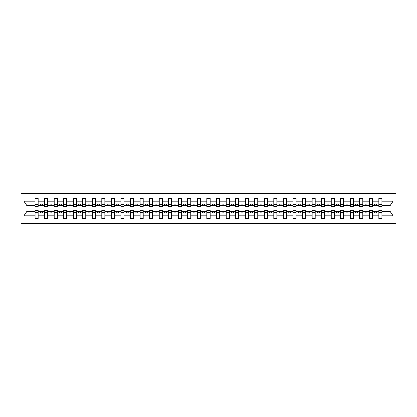 <?xml version="1.0" encoding="UTF-8"?>
<svg xmlns="http://www.w3.org/2000/svg" width="417" height="417" viewBox="0 0 417 417"><rect width="100%" height="100%" fill="white"/><g stroke="black" fill="none" stroke-linecap="round" stroke-linejoin="round"><path stroke-width="0.63" d="M20.85 223.403L396.15 223.403L396.15 193.597L20.85 193.597L20.85 223.403M378.876 197.992L382.087 197.992L381.936 198.513L379.027 198.513L378.876 197.992L378.876 206.816L382.087 206.816L382.087 205.67L390.192 205.67L393.122 201.26L393.122 215.74L382.087 215.74L382.087 210.184L378.876 210.184L378.876 211.33L372.532 211.33L372.532 210.184L369.321 210.184L369.321 211.33L362.978 211.33L362.978 210.184L359.767 210.184L359.767 211.33L353.423 211.33L353.423 210.184L350.212 210.184L350.212 211.33L343.869 211.33L343.869 210.184L340.658 210.184L340.658 211.33L334.314 211.33L334.314 210.184L331.103 210.184L331.103 211.33L324.76 211.33L324.76 210.184L321.549 210.184L321.549 211.33L315.205 211.33L315.205 210.184L311.994 210.184L311.994 211.33L305.651 211.33L305.651 210.184L302.44 210.184L302.44 211.33L296.096 211.33L296.096 210.184L292.885 210.184L292.885 211.33L286.542 211.33L286.542 210.184L283.331 210.184L283.331 211.33L276.987 211.33L276.987 210.184L273.776 210.184L273.776 211.33L267.433 211.33L267.433 210.184L264.222 210.184L264.222 211.33L257.878 211.33L257.878 210.184L254.667 210.184L254.667 211.33L248.323 211.33L248.323 210.184L245.113 210.184L245.113 211.33L238.769 211.33L238.769 210.184L235.558 210.184L235.558 211.33L229.214 211.33L229.214 210.184L226.004 210.184L226.004 211.33L219.66 211.33L219.66 210.184L216.449 210.184L216.449 211.33L210.105 211.33L210.105 210.184L206.895 210.184L206.895 211.33L200.551 211.33L200.551 210.184L197.34 210.184L197.34 211.33L190.996 211.33L190.996 210.184L187.786 210.184L187.786 211.33L181.442 211.33L181.442 210.184L178.231 210.184L178.231 211.33L171.887 211.33L171.887 210.184L168.677 210.184L168.677 211.33L162.333 211.33L162.333 210.184L159.122 210.184L159.122 211.33L152.778 211.33L152.778 210.184L149.567 210.184L149.567 211.33L143.224 211.33L143.224 210.184L140.013 210.184L140.013 211.33L133.669 211.33L133.669 210.184L130.458 210.184L130.458 211.33L124.115 211.33L124.115 210.184L120.904 210.184L120.904 211.33L114.56 211.33L114.56 210.184L111.349 210.184L111.349 211.33L105.006 211.33L105.006 210.184L101.795 210.184L101.795 211.33L95.451 211.33L95.451 210.184L92.24 210.184L92.24 211.33L85.897 211.33L85.897 210.184L82.686 210.184L82.686 211.33L76.342 211.33L76.342 210.184L73.131 210.184L73.131 211.33L66.788 211.33L66.788 210.184L63.577 210.184L63.577 211.33L57.233 211.33L57.233 210.184L54.022 210.184L54.022 211.33L47.679 211.33L47.679 210.184L44.468 210.184L44.468 211.33L38.124 211.33L38.124 210.184L34.913 210.184L34.913 211.33L26.808 211.33L23.878 215.74L23.878 201.26L26.808 205.67L34.913 205.67L34.913 201.26L23.878 201.26M382.087 215.74L382.087 219.008L378.876 219.008L378.876 211.33M378.876 215.74L372.532 215.74L372.532 219.008L369.321 219.008L369.321 211.33M372.532 215.74L372.532 211.33M369.321 215.74L362.978 215.74L362.978 219.008L359.767 219.008L359.767 211.33M362.978 215.74L362.978 211.33M359.767 215.74L353.423 215.74L353.423 219.008L350.212 219.008L350.212 211.33M353.423 215.74L353.423 211.33M350.212 215.74L343.869 215.74L343.869 219.008L340.658 219.008L340.658 211.33M343.869 215.74L343.869 211.33M340.658 215.74L334.314 215.74L334.314 219.008L331.103 219.008L331.103 211.33M334.314 215.74L334.314 211.33M331.103 215.74L324.76 215.74L324.76 219.008L321.549 219.008L321.549 211.33M324.76 215.74L324.76 211.33M321.549 215.74L315.205 215.74L315.205 219.008L311.994 219.008L311.994 211.33M315.205 215.74L315.205 211.33M311.994 215.74L305.651 215.74L305.651 219.008L302.44 219.008L302.44 211.33M305.651 215.74L305.651 211.33M302.44 215.74L296.096 215.74L296.096 219.008L292.885 219.008L292.885 211.33M296.096 215.74L296.096 211.33M292.885 215.74L286.542 215.74L286.542 219.008L283.331 219.008L283.331 211.33M286.542 215.74L286.542 211.33M283.331 215.74L276.987 215.74L276.987 219.008L273.776 219.008L273.776 211.33M276.987 215.74L276.987 211.33M273.776 215.74L267.433 215.74L267.433 219.008L264.222 219.008L264.222 211.33M267.433 215.74L267.433 211.33M264.222 215.74L257.878 215.74L257.878 219.008L254.667 219.008L254.667 211.33M257.878 215.74L257.878 211.33M254.667 215.74L248.323 215.74L248.323 219.008L245.113 219.008L245.113 211.33M248.323 215.74L248.323 211.33M245.113 215.74L238.769 215.74L238.769 219.008L235.558 219.008L235.558 211.33M238.769 215.74L238.769 211.33M235.558 215.74L229.214 215.74L229.214 219.008L226.004 219.008L226.004 211.33M229.214 215.74L229.214 211.33M226.004 215.74L219.66 215.74L219.66 219.008L216.449 219.008L216.449 211.33M219.66 215.74L219.66 211.33M216.449 215.74L210.105 215.74L210.105 219.008L206.895 219.008L206.895 211.33M210.105 215.74L210.105 211.33M206.895 215.74L200.551 215.74L200.551 219.008L197.34 219.008L197.34 211.33M200.551 215.74L200.551 211.33M197.34 215.74L190.996 215.74L190.996 219.008L187.786 219.008L187.786 211.33M190.996 215.74L190.996 211.33M187.786 215.74L181.442 215.74L181.442 219.008L178.231 219.008L178.231 211.33M181.442 215.74L181.442 211.33M178.231 215.74L171.887 215.74L171.887 219.008L168.677 219.008L168.677 211.33M171.887 215.74L171.887 211.33M168.677 215.74L162.333 215.74L162.333 219.008L159.122 219.008L159.122 211.33M162.333 215.74L162.333 211.33M159.122 215.74L152.778 215.74L152.778 219.008L149.567 219.008L149.567 211.33M152.778 215.74L152.778 211.33M149.567 215.74L143.224 215.74L143.224 219.008L140.013 219.008L140.013 211.33M143.224 215.74L143.224 211.33M140.013 215.74L133.669 215.74L133.669 219.008L130.458 219.008L130.458 211.33M133.669 215.74L133.669 211.33M130.458 215.74L124.115 215.74L124.115 219.008L120.904 219.008L120.904 211.33M124.115 215.74L124.115 211.33M120.904 215.74L114.56 215.74L114.56 219.008L111.349 219.008L111.349 211.33M114.56 215.74L114.56 211.33M111.349 215.74L105.006 215.74L105.006 219.008L101.795 219.008L101.795 211.33M105.006 215.74L105.006 211.33M101.795 215.74L95.451 215.74L95.451 219.008L92.24 219.008L92.24 211.33M95.451 215.74L95.451 211.33M92.24 215.74L85.897 215.74L85.897 219.008L82.686 219.008L82.686 211.33M85.897 215.74L85.897 211.33M82.686 215.74L76.342 215.74L76.342 219.008L73.131 219.008L73.131 211.33M76.342 215.74L76.342 211.33M73.131 215.74L66.788 215.74L66.788 219.008L63.577 219.008L63.577 211.33M66.788 215.74L66.788 211.33M63.577 215.74L57.233 215.74L57.233 219.008L54.022 219.008L54.022 211.33M57.233 215.74L57.233 211.33M54.022 215.74L47.679 215.74L47.679 219.008L44.468 219.008L44.468 211.33M47.679 215.74L47.679 211.33M369.321 197.992L372.532 197.992L372.381 198.513L369.472 198.513L369.321 197.992L369.321 201.26L362.978 201.26L362.978 206.816L359.767 206.816L359.767 201.26L353.423 201.26L353.423 206.816L350.212 206.816L350.212 201.26L343.869 201.26L343.869 206.816L340.658 206.816L340.658 201.26L334.314 201.26L334.314 206.816L331.103 206.816L331.103 201.26L324.76 201.26L324.76 206.816L321.549 206.816L321.549 201.26L315.205 201.26L315.205 206.816L311.994 206.816L311.994 201.26L305.651 201.26L305.651 206.816L302.44 206.816L302.44 201.26L296.096 201.26L296.096 206.816L292.885 206.816L292.885 201.26L286.542 201.26L286.542 206.816L283.331 206.816L283.331 201.26L276.987 201.26L276.987 206.816L273.776 206.816L273.776 201.26L267.433 201.26L267.433 206.816L264.222 206.816L264.222 201.26L257.878 201.26L257.878 206.816L254.667 206.816L254.667 201.26L248.323 201.26L248.323 206.816L245.113 206.816L245.113 201.26L238.769 201.26L238.769 206.816L235.558 206.816L235.558 201.26L229.214 201.26L229.214 206.816L226.004 206.816L226.004 201.26L219.66 201.26L219.66 206.816L216.449 206.816L216.449 201.26L210.105 201.26L210.105 206.816L206.895 206.816L206.895 201.26L200.551 201.26L200.551 206.816L197.34 206.816L197.34 201.26L190.996 201.26L190.996 206.816L187.786 206.816L187.786 201.26L181.442 201.26L181.442 206.816L178.231 206.816L178.231 201.26L171.887 201.26L171.887 206.816L168.677 206.816L168.677 201.26L162.333 201.26L162.333 206.816L159.122 206.816L159.122 201.26L152.778 201.26L152.778 206.816L149.567 206.816L149.567 201.26L143.224 201.26L143.224 206.816L140.013 206.816L140.013 201.26L133.669 201.26L133.669 206.816L130.458 206.816L130.458 201.26L124.115 201.26L124.115 206.816L120.904 206.816L120.904 201.26L114.56 201.26L114.56 206.816L111.349 206.816L111.349 201.26L105.006 201.26L105.006 206.816L101.795 206.816L101.795 201.26L95.451 201.26L95.451 206.816L92.24 206.816L92.24 201.26L85.897 201.26L85.897 206.816L82.686 206.816L82.686 201.26L76.342 201.26L76.342 206.816L73.131 206.816L73.131 201.26L66.788 201.26L66.788 206.816L63.577 206.816L63.577 201.26L57.233 201.26L57.233 206.816L54.022 206.816L54.022 201.26L47.679 201.26L47.679 206.816L44.468 206.816L44.468 201.26L38.124 201.26L38.124 197.992L37.973 206.629L35.064 206.629L34.913 201.26M378.876 205.67L376.66 205.67L376.66 204.221L374.747 204.221L374.747 205.67L372.532 205.67L372.532 206.816L369.321 206.816L369.321 201.26M359.767 197.992L362.978 197.992L362.826 198.513L359.918 198.513L359.767 197.992L359.767 201.26M350.212 197.992L353.423 197.992L353.272 198.513L350.363 198.513L350.212 197.992L350.212 201.26M340.658 197.992L343.869 197.992L343.717 198.513L340.809 198.513L340.658 197.992L340.658 201.26M331.103 197.992L334.314 197.992L334.163 198.513L331.254 198.513L331.103 197.992L331.103 201.26M321.549 197.992L324.76 197.992L324.608 198.513L321.7 198.513L321.549 197.992L321.549 201.26M311.994 197.992L315.205 197.992L315.054 198.513L312.145 198.513L311.994 197.992L311.994 201.26M302.44 197.992L305.651 197.992L305.499 198.513L302.591 198.513L302.44 197.992L302.44 201.26M292.885 197.992L296.096 197.992L295.945 198.513L293.036 198.513L292.885 197.992L292.885 201.26M283.331 197.992L286.542 197.992L286.39 198.513L283.482 198.513L283.331 197.992L283.331 201.26M273.776 197.992L276.987 197.992L276.836 198.513L273.927 198.513L273.776 197.992L273.776 201.26M264.222 197.992L267.433 197.992L267.281 198.513L264.373 198.513L264.222 197.992L264.222 201.26M254.667 197.992L257.878 197.992L257.727 198.513L254.818 198.513L254.667 197.992L254.667 201.26M245.113 197.992L248.323 197.992L248.172 198.513L245.264 198.513L245.113 197.992L245.113 201.26M235.558 197.992L238.769 197.992L238.618 198.513L235.709 198.513L235.558 197.992L235.558 201.26M226.004 197.992L229.214 197.992L229.063 198.513L226.155 198.513L226.004 197.992L226.004 201.26M216.449 197.992L219.66 197.992L219.509 198.513L216.6 198.513L216.449 197.992L216.449 201.26M206.895 197.992L210.105 197.992L209.954 198.513L207.046 198.513L206.895 197.992L206.895 201.26M197.34 197.992L200.551 197.992L200.4 198.513L197.491 198.513L197.34 197.992L197.34 201.26M187.786 197.992L190.996 197.992L190.845 198.513L187.937 198.513L187.786 197.992L187.786 201.26M178.231 197.992L181.442 197.992L181.291 198.513L178.382 198.513L178.231 197.992L178.231 201.26M168.677 197.992L171.887 197.992L171.736 198.513L168.828 198.513L168.677 197.992L168.677 201.26M159.122 197.992L162.333 197.992L162.182 198.513L159.273 198.513L159.122 197.992L159.122 201.26M149.567 197.992L152.778 197.992L152.627 198.513L149.719 198.513L149.567 197.992L149.567 201.26M140.013 197.992L143.224 197.992L143.073 198.513L140.164 198.513L140.013 197.992L140.013 201.26M130.458 197.992L133.669 197.992L133.518 198.513L130.61 198.513L130.458 197.992L130.458 201.26M120.904 197.992L124.115 197.992L123.964 198.513L121.055 198.513L120.904 197.992L120.904 201.26M111.349 197.992L114.56 197.992L114.409 198.513L111.501 198.513L111.349 197.992L111.349 201.26M101.795 197.992L105.006 197.992L104.855 198.513L101.946 198.513L101.795 197.992L101.795 201.26M92.24 197.992L95.451 197.992L95.3 198.513L92.392 198.513L92.24 197.992L92.24 201.26M82.686 197.992L85.897 197.992L85.746 198.513L82.837 198.513L82.686 197.992L82.686 201.26M73.131 197.992L76.342 197.992L76.191 198.513L73.283 198.513L73.131 197.992L73.131 201.26M63.577 197.992L66.788 197.992L66.637 198.513L63.728 198.513L63.577 197.992L63.577 201.26M54.022 197.992L57.233 197.992L57.082 198.513L54.174 198.513L54.022 197.992L54.022 201.26M44.468 197.992L47.679 197.992L47.528 198.513L44.619 198.513L44.468 197.992L44.468 201.26M44.468 215.74L38.124 215.74L38.124 219.008L34.913 219.008L34.913 211.33M38.124 215.74L38.124 211.33M34.913 205.67L34.913 206.816L38.124 206.816L38.124 201.26M382.087 205.67L382.087 197.992M372.532 205.67L372.532 197.992M362.978 197.992L362.978 201.26M353.423 197.992L353.423 201.26M343.869 197.992L343.869 201.26M334.314 197.992L334.314 201.26M324.76 197.992L324.76 201.26M315.205 197.992L315.205 201.26M305.651 197.992L305.651 201.26M296.096 197.992L296.096 201.26M286.542 197.992L286.542 201.26M276.987 197.992L276.987 201.26M267.433 197.992L267.433 201.26M257.878 197.992L257.878 201.26M248.323 197.992L248.323 201.26M238.769 197.992L238.769 201.26M229.214 197.992L229.214 201.26M219.66 197.992L219.66 201.26M210.105 197.992L210.105 201.26M200.551 197.992L200.551 201.26M190.996 197.992L190.996 201.26M181.442 197.992L181.442 201.26M171.887 197.992L171.887 201.26M162.333 197.992L162.333 201.26M152.778 197.992L152.778 201.26M143.224 197.992L143.224 201.26M133.669 197.992L133.669 201.26M124.115 197.992L124.115 201.26M114.56 197.992L114.56 201.26M105.006 197.992L105.006 201.26M95.451 197.992L95.451 201.26M85.897 197.992L85.897 201.26M76.342 197.992L76.342 201.26M66.788 197.992L66.788 201.26M57.233 197.992L57.233 201.26M47.679 197.992L47.679 201.26M393.122 201.26L382.087 201.26M34.913 215.74L23.878 215.74M34.913 197.992L38.124 197.992M378.876 201.26L372.532 201.26M374.747 205.67L376.66 205.67M374.747 211.33L374.747 212.779L376.66 212.779L376.66 211.33M369.321 205.67L367.106 205.67L367.106 204.221L365.193 204.221L365.193 205.67L367.106 205.67M365.193 205.67L362.978 205.67M365.193 211.33L365.193 212.779L367.106 212.779L367.106 211.33M359.767 205.67L357.551 205.67L357.551 204.221L355.638 204.221L355.638 205.67L357.551 205.67M355.638 205.67L353.423 205.67M355.638 211.33L355.638 212.779L357.551 212.779L357.551 211.33M350.212 205.67L347.997 205.67L347.997 204.221L346.084 204.221L346.084 205.67L347.997 205.67M346.084 205.67L343.869 205.67M346.084 211.33L346.084 212.779L347.997 212.779L347.997 211.33M340.658 205.67L338.442 205.67L338.442 204.221L336.529 204.221L336.529 205.67L338.442 205.67M336.529 205.67L334.314 205.67M336.529 211.33L336.529 212.779L338.442 212.779L338.442 211.33M331.103 205.67L328.888 205.67L328.888 204.221L326.975 204.221L326.975 205.67L328.888 205.67M326.975 205.67L324.76 205.67M326.975 211.33L326.975 212.779L328.888 212.779L328.888 211.33M321.549 205.67L319.333 205.67L319.333 204.221L317.42 204.221L317.42 205.67L319.333 205.67M317.42 205.67L315.205 205.67M317.42 211.33L317.42 212.779L319.333 212.779L319.333 211.33M311.994 205.67L309.779 205.67L309.779 204.221L307.866 204.221L307.866 205.67L309.779 205.67M307.866 205.67L305.651 205.67M307.866 211.33L307.866 212.779L309.779 212.779L309.779 211.33M302.44 205.67L300.224 205.67L300.224 204.221L298.311 204.221L298.311 205.67L300.224 205.67M298.311 205.67L296.096 205.67M298.311 211.33L298.311 212.779L300.224 212.779L300.224 211.33M292.885 205.67L290.67 205.67L290.67 204.221L288.757 204.221L288.757 205.67L290.67 205.67M288.757 205.67L286.542 205.67M288.757 211.33L288.757 212.779L290.67 212.779L290.67 211.33M283.331 205.67L281.115 205.67L281.115 204.221L279.202 204.221L279.202 205.67L281.115 205.67M279.202 205.67L276.987 205.67M279.202 211.33L279.202 212.779L281.115 212.779L281.115 211.33M273.776 205.67L271.561 205.67L271.561 204.221L269.648 204.221L269.648 205.67L271.561 205.67M269.648 205.67L267.433 205.67M269.648 211.33L269.648 212.779L271.561 212.779L271.561 211.33M264.222 205.67L262.006 205.67L262.006 204.221L260.093 204.221L260.093 205.67L262.006 205.67M260.093 205.67L257.878 205.67M260.093 211.33L260.093 212.779L262.006 212.779L262.006 211.33M254.667 205.67L252.452 205.67L252.452 204.221L250.539 204.221L250.539 205.67L252.452 205.67M250.539 205.67L248.323 205.67M250.539 211.33L250.539 212.779L252.452 212.779L252.452 211.33M245.113 205.67L242.897 205.67L242.897 204.221L240.984 204.221L240.984 205.67L242.897 205.67M240.984 205.67L238.769 205.67M240.984 211.33L240.984 212.779L242.897 212.779L242.897 211.33M235.558 205.67L233.343 205.67L233.343 204.221L231.43 204.221L231.43 205.67L233.343 205.67M231.43 205.67L229.214 205.67M231.43 211.33L231.43 212.779L233.343 212.779L233.343 211.33M226.004 205.67L223.788 205.67L223.788 204.221L221.875 204.221L221.875 205.67L223.788 205.67M221.875 205.67L219.66 205.67M221.875 211.33L221.875 212.779L223.788 212.779L223.788 211.33M216.449 205.67L214.234 205.67L214.234 204.221L212.321 204.221L212.321 205.67L214.234 205.67M212.321 205.67L210.105 205.67M212.321 211.33L212.321 212.779L214.234 212.779L214.234 211.33M206.895 205.67L204.679 205.67L204.679 204.221L202.766 204.221L202.766 205.67L204.679 205.67M202.766 205.67L200.551 205.67M202.766 211.33L202.766 212.779L204.679 212.779L204.679 211.33M197.34 205.67L195.125 205.67L195.125 204.221L193.212 204.221L193.212 205.67L195.125 205.67M193.212 205.67L190.996 205.67M193.212 211.33L193.212 212.779L195.125 212.779L195.125 211.33M187.786 205.67L185.57 205.67L185.57 204.221L183.657 204.221L183.657 205.67L185.57 205.67M183.657 205.67L181.442 205.67M183.657 211.33L183.657 212.779L185.57 212.779L185.57 211.33M178.231 205.67L176.016 205.67L176.016 204.221L174.103 204.221L174.103 205.67L176.016 205.67M174.103 205.67L171.887 205.67M174.103 211.33L174.103 212.779L176.016 212.779L176.016 211.33M168.677 205.67L166.461 205.67L166.461 204.221L164.548 204.221L164.548 205.67L166.461 205.67M164.548 205.67L162.333 205.67M164.548 211.33L164.548 212.779L166.461 212.779L166.461 211.33M159.122 205.67L156.907 205.67L156.907 204.221L154.994 204.221L154.994 205.67L156.907 205.67M154.994 205.67L152.778 205.67M154.994 211.33L154.994 212.779L156.907 212.779L156.907 211.33M149.567 205.67L147.352 205.67L147.352 204.221L145.439 204.221L145.439 205.67L147.352 205.67M145.439 205.67L143.224 205.67M145.439 211.33L145.439 212.779L147.352 212.779L147.352 211.33M140.013 205.67L137.798 205.67L137.798 204.221L135.885 204.221L135.885 205.67L137.798 205.67M135.885 205.67L133.669 205.67M135.885 211.33L135.885 212.779L137.798 212.779L137.798 211.33M130.458 205.67L128.243 205.67L128.243 204.221L126.33 204.221L126.33 205.67L128.243 205.67M126.33 205.67L124.115 205.67M126.33 211.33L126.33 212.779L128.243 212.779L128.243 211.33M120.904 205.67L118.689 205.67L118.689 204.221L116.776 204.221L116.776 205.67L118.689 205.67M116.776 205.67L114.56 205.67M116.776 211.33L116.776 212.779L118.689 212.779L118.689 211.33M111.349 205.67L109.134 205.67L109.134 204.221L107.221 204.221L107.221 205.67L109.134 205.67M107.221 205.67L105.006 205.67M107.221 211.33L107.221 212.779L109.134 212.779L109.134 211.33M101.795 205.67L99.58 205.67L99.58 204.221L97.667 204.221L97.667 205.67L99.58 205.67M97.667 205.67L95.451 205.67M97.667 211.33L97.667 212.779L99.58 212.779L99.58 211.33M92.24 205.67L90.025 205.67L90.025 204.221L88.112 204.221L88.112 205.67L90.025 205.67M88.112 205.67L85.897 205.67M88.112 211.33L88.112 212.779L90.025 212.779L90.025 211.33M82.686 205.67L80.471 205.67L80.471 204.221L78.558 204.221L78.558 205.67L80.471 205.67M78.558 205.67L76.342 205.67M78.558 211.33L78.558 212.779L80.471 212.779L80.471 211.33M73.131 205.67L70.916 205.67L70.916 204.221L69.003 204.221L69.003 205.67L70.916 205.67M69.003 205.67L66.788 205.67M69.003 211.33L69.003 212.779L70.916 212.779L70.916 211.33M63.577 205.67L61.362 205.67L61.362 204.221L59.449 204.221L59.449 205.67L61.362 205.67M59.449 205.67L57.233 205.67M59.449 211.33L59.449 212.779L61.362 212.779L61.362 211.33M54.022 205.67L51.807 205.67L51.807 204.221L49.894 204.221L49.894 205.67L51.807 205.67M49.894 205.67L47.679 205.67M49.894 211.33L49.894 212.779L51.807 212.779L51.807 211.33M44.468 205.67L42.253 205.67L42.253 204.221L40.34 204.221L40.34 205.67L42.253 205.67M40.34 205.67L38.124 205.67M40.34 211.33L40.34 212.779L42.253 212.779L42.253 211.33M393.122 215.74L390.192 211.33L382.087 211.33M26.964 205.67L26.964 211.33M390.036 211.33L390.036 205.67M34.913 219.008L35.064 218.487L37.973 218.487L38.124 219.008M37.973 218.487L37.973 210.371L35.064 210.371L37.973 210.496M35.064 218.487L35.064 210.496M44.619 198.513L44.619 206.629L47.528 206.629L44.619 206.504M47.528 198.513L47.528 206.504M54.174 198.513L54.174 206.629L57.082 206.629L54.174 206.504M57.082 198.513L57.082 206.504M63.728 198.513L63.728 206.629L66.637 206.629L63.728 206.504M66.637 198.513L66.637 206.504M73.283 198.513L73.283 206.629L76.191 206.629L73.283 206.504M76.191 198.513L76.191 206.504M44.468 219.008L44.619 218.487L47.528 218.487L47.679 219.008M47.528 218.487L47.528 210.371L44.619 210.371L47.528 210.496M44.619 218.487L44.619 210.496M54.022 219.008L54.174 218.487L57.082 218.487L57.233 219.008M57.082 218.487L57.082 210.371L54.174 210.371L57.082 210.496M54.174 218.487L54.174 210.496M63.577 219.008L63.728 218.487L66.637 218.487L66.788 219.008M66.637 218.487L66.637 210.371L63.728 210.371L66.637 210.496M63.728 218.487L63.728 210.496M73.131 219.008L73.283 218.487L76.191 218.487L76.342 219.008M76.191 218.487L76.191 210.371L73.283 210.371L76.191 210.496M73.283 218.487L73.283 210.496M82.837 198.513L82.837 206.629L85.746 206.629L82.837 206.504M85.746 198.513L85.746 206.504M82.686 219.008L82.837 218.487L85.746 218.487L85.897 219.008M85.746 218.487L85.746 210.371L82.837 210.371L85.746 210.496M82.837 218.487L82.837 210.496M92.392 198.513L92.392 206.629L95.3 206.629L92.392 206.504M95.3 198.513L95.3 206.504M92.24 219.008L92.392 218.487L95.3 218.487L95.451 219.008M95.3 218.487L95.3 210.371L92.392 210.371L95.3 210.496M92.392 218.487L92.392 210.496M101.946 198.513L101.946 206.629L104.855 206.629L101.946 206.504M104.855 198.513L104.855 206.504M101.795 219.008L101.946 218.487L104.855 218.487L105.006 219.008M104.855 218.487L104.855 210.371L101.946 210.371L104.855 210.496M101.946 218.487L101.946 210.496M111.501 198.513L111.501 206.629L114.409 206.629L111.501 206.504M114.409 198.513L114.409 206.504M111.349 219.008L111.501 218.487L114.409 218.487L114.56 219.008M114.409 218.487L114.409 210.371L111.501 210.371L114.409 210.496M111.501 218.487L111.501 210.496M121.055 198.513L121.055 206.629L123.964 206.629L121.055 206.504M123.964 198.513L123.964 206.504M120.904 219.008L121.055 218.487L123.964 218.487L124.115 219.008M123.964 218.487L123.964 210.371L121.055 210.371L123.964 210.496M121.055 218.487L121.055 210.496M130.61 198.513L130.61 206.629L133.518 206.629L130.61 206.504M133.518 198.513L133.518 206.504M130.458 219.008L130.61 218.487L133.518 218.487L133.669 219.008M133.518 218.487L133.518 210.371L130.61 210.371L133.518 210.496M130.61 218.487L130.61 210.496M140.164 198.513L140.164 206.629L143.073 206.629L140.164 206.504M143.073 198.513L143.073 206.504M140.013 219.008L140.164 218.487L143.073 218.487L143.224 219.008M143.073 218.487L143.073 210.371L140.164 210.371L143.073 210.496M140.164 218.487L140.164 210.496M149.719 198.513L149.719 206.629L152.627 206.629L149.719 206.504M152.627 198.513L152.627 206.504M149.567 219.008L149.719 218.487L152.627 218.487L152.778 219.008M152.627 218.487L152.627 210.371L149.719 210.371L152.627 210.496M149.719 218.487L149.719 210.496M159.273 198.513L159.273 206.629L162.182 206.629L159.273 206.504M162.182 198.513L162.182 206.504M159.122 219.008L159.273 218.487L162.182 218.487L162.333 219.008M162.182 218.487L162.182 210.371L159.273 210.371L162.182 210.496M159.273 218.487L159.273 210.496M168.828 198.513L168.828 206.629L171.736 206.629L168.828 206.504M171.736 198.513L171.736 206.504M168.677 219.008L168.828 218.487L171.736 218.487L171.887 219.008M171.736 218.487L171.736 210.371L168.828 210.371L171.736 210.496M168.828 218.487L168.828 210.496M178.382 198.513L178.382 206.629L181.291 206.629L178.382 206.504M181.291 198.513L181.291 206.504M178.231 219.008L178.382 218.487L181.291 218.487L181.442 219.008M181.291 218.487L181.291 210.371L178.382 210.371L181.291 210.496M178.382 218.487L178.382 210.496M187.937 198.513L187.937 206.629L190.845 206.629L187.937 206.504M190.845 198.513L190.845 206.504M187.786 219.008L187.937 218.487L190.845 218.487L190.996 219.008M190.845 218.487L190.845 210.371L187.937 210.371L190.845 210.496M187.937 218.487L187.937 210.496M197.491 198.513L197.491 206.629L200.4 206.629L197.491 206.504M200.4 198.513L200.4 206.504M207.046 198.513L207.046 206.629L209.954 206.629L207.046 206.504M209.954 198.513L209.954 206.504M216.6 198.513L216.6 206.629L219.509 206.629L216.6 206.504M219.509 198.513L219.509 206.504M226.155 198.513L226.155 206.629L229.063 206.629L226.155 206.504M229.063 198.513L229.063 206.504M235.709 198.513L235.709 206.629L238.618 206.629L235.709 206.504M238.618 198.513L238.618 206.504M245.264 198.513L245.264 206.629L248.172 206.629L245.264 206.504M248.172 198.513L248.172 206.504M254.818 198.513L254.818 206.629L257.727 206.629L254.818 206.504M257.727 198.513L257.727 206.504M197.34 219.008L197.491 218.487L200.4 218.487L200.551 219.008M200.4 218.487L200.4 210.371L197.491 210.371L200.4 210.496M197.491 218.487L197.491 210.496M206.895 219.008L207.046 218.487L209.954 218.487L210.105 219.008M209.954 218.487L209.954 210.371L207.046 210.371L209.954 210.496M207.046 218.487L207.046 210.496M216.449 219.008L216.6 218.487L219.509 218.487L219.66 219.008M219.509 218.487L219.509 210.371L216.6 210.371L219.509 210.496M216.6 218.487L216.6 210.496M226.004 219.008L226.155 218.487L229.063 218.487L229.214 219.008M229.063 218.487L229.063 210.371L226.155 210.371L229.063 210.496M226.155 218.487L226.155 210.496M235.558 219.008L235.709 218.487L238.618 218.487L238.769 219.008M238.618 218.487L238.618 210.371L235.709 210.371L238.618 210.496M235.709 218.487L235.709 210.496M245.113 219.008L245.264 218.487L248.172 218.487L248.323 219.008M248.172 218.487L248.172 210.371L245.264 210.371L248.172 210.496M245.264 218.487L245.264 210.496M254.667 219.008L254.818 218.487L257.727 218.487L257.878 219.008M257.727 218.487L257.727 210.371L254.818 210.371L257.727 210.496M254.818 218.487L254.818 210.496M264.373 198.513L264.373 206.629L267.281 206.629L264.373 206.504M267.281 198.513L267.281 206.504M264.222 219.008L264.373 218.487L267.281 218.487L267.433 219.008M267.281 218.487L267.281 210.371L264.373 210.371L267.281 210.496M264.373 218.487L264.373 210.496M273.927 198.513L273.927 206.629L276.836 206.629L273.927 206.504M276.836 198.513L276.836 206.504M273.776 219.008L273.927 218.487L276.836 218.487L276.987 219.008M276.836 218.487L276.836 210.371L273.927 210.371L276.836 210.496M273.927 218.487L273.927 210.496M283.482 198.513L283.482 206.629L286.39 206.629L283.482 206.504M286.39 198.513L286.39 206.504M283.331 219.008L283.482 218.487L286.39 218.487L286.542 219.008M286.39 218.487L286.39 210.371L283.482 210.371L286.39 210.496M283.482 218.487L283.482 210.496M293.036 198.513L293.036 206.629L295.945 206.629L293.036 206.504M295.945 198.513L295.945 206.504M292.885 219.008L293.036 218.487L295.945 218.487L296.096 219.008M295.945 218.487L295.945 210.371L293.036 210.371L295.945 210.496M293.036 218.487L293.036 210.496M302.591 198.513L302.591 206.629L305.499 206.629L302.591 206.504M305.499 198.513L305.499 206.504M302.44 219.008L302.591 218.487L305.499 218.487L305.651 219.008M305.499 218.487L305.499 210.371L302.591 210.371L305.499 210.496M302.591 218.487L302.591 210.496M312.145 198.513L312.145 206.629L315.054 206.629L312.145 206.504M315.054 198.513L315.054 206.504M311.994 219.008L312.145 218.487L315.054 218.487L315.205 219.008M315.054 218.487L315.054 210.371L312.145 210.371L315.054 210.496M312.145 218.487L312.145 210.496M321.7 198.513L321.7 206.629L324.608 206.629L321.7 206.504M324.608 198.513L324.608 206.504M321.549 219.008L321.7 218.487L324.608 218.487L324.76 219.008M324.608 218.487L324.608 210.371L321.7 210.371L324.608 210.496M321.7 218.487L321.7 210.496M331.254 198.513L331.254 206.629L334.163 206.629L331.254 206.504M334.163 198.513L334.163 206.504M331.103 219.008L331.254 218.487L334.163 218.487L334.314 219.008M334.163 218.487L334.163 210.371L331.254 210.371L334.163 210.496M331.254 218.487L331.254 210.496M340.809 198.513L340.809 206.629L343.717 206.629L340.809 206.504M343.717 198.513L343.717 206.504M340.658 219.008L340.809 218.487L343.717 218.487L343.869 219.008M343.717 218.487L343.717 210.371L340.809 210.371L343.717 210.496M340.809 218.487L340.809 210.496M350.363 198.513L350.363 206.629L353.272 206.629L350.363 206.504M353.272 198.513L353.272 206.504M350.212 219.008L350.363 218.487L353.272 218.487L353.423 219.008M353.272 218.487L353.272 210.371L350.363 210.371L353.272 210.496M350.363 218.487L350.363 210.496M359.918 198.513L359.918 206.629L362.826 206.629L359.918 206.504M362.826 198.513L362.826 206.504M359.767 219.008L359.918 218.487L362.826 218.487L362.978 219.008M362.826 218.487L362.826 210.371L359.918 210.371L362.826 210.496M359.918 218.487L359.918 210.496M369.472 198.513L369.472 206.629L372.381 206.629L369.472 206.504M372.381 198.513L372.381 206.504M369.321 219.008L369.472 218.487L372.381 218.487L372.532 219.008M372.381 218.487L372.381 210.371L369.472 210.371L372.381 210.496M369.472 218.487L369.472 210.496M379.027 198.513L379.027 206.629L381.936 206.629L379.027 206.504M381.936 198.513L381.936 206.504M378.876 219.008L379.027 218.487L381.936 218.487L382.087 219.008M381.936 218.487L381.936 210.371L379.027 210.371L381.936 210.496M379.027 218.487L379.027 210.496M37.973 198.513L35.064 198.513M37.973 203.032L35.064 203.032M37.973 204.518L35.064 204.518M37.973 206.504L35.064 206.504M35.064 213.968L37.973 213.968M35.064 212.482L37.973 212.482M47.528 203.032L44.619 203.032M47.528 204.518L44.619 204.518M57.082 203.032L54.174 203.032M57.082 204.518L54.174 204.518M66.637 203.032L63.728 203.032M66.637 204.518L63.728 204.518M76.191 203.032L73.283 203.032M76.191 204.518L73.283 204.518M44.619 213.968L47.528 213.968M44.619 212.482L47.528 212.482M54.174 213.968L57.082 213.968M54.174 212.482L57.082 212.482M63.728 213.968L66.637 213.968M63.728 212.482L66.637 212.482M73.283 213.968L76.191 213.968M73.283 212.482L76.191 212.482M85.746 203.032L82.837 203.032M85.746 204.518L82.837 204.518M82.837 213.968L85.746 213.968M82.837 212.482L85.746 212.482M95.3 203.032L92.392 203.032M95.3 204.518L92.392 204.518M92.392 213.968L95.3 213.968M92.392 212.482L95.3 212.482M104.855 203.032L101.946 203.032M104.855 204.518L101.946 204.518M101.946 213.968L104.855 213.968M101.946 212.482L104.855 212.482M114.409 203.032L111.501 203.032M114.409 204.518L111.501 204.518M111.501 213.968L114.409 213.968M111.501 212.482L114.409 212.482M123.964 203.032L121.055 203.032M123.964 204.518L121.055 204.518M121.055 213.968L123.964 213.968M121.055 212.482L123.964 212.482M133.518 203.032L130.61 203.032M133.518 204.518L130.61 204.518M130.61 213.968L133.518 213.968M130.61 212.482L133.518 212.482M143.073 203.032L140.164 203.032M143.073 204.518L140.164 204.518M140.164 213.968L143.073 213.968M140.164 212.482L143.073 212.482M152.627 203.032L149.719 203.032M152.627 204.518L149.719 204.518M149.719 213.968L152.627 213.968M149.719 212.482L152.627 212.482M162.182 203.032L159.273 203.032M162.182 204.518L159.273 204.518M159.273 213.968L162.182 213.968M159.273 212.482L162.182 212.482M171.736 203.032L168.828 203.032M171.736 204.518L168.828 204.518M168.828 213.968L171.736 213.968M168.828 212.482L171.736 212.482M181.291 203.032L178.382 203.032M181.291 204.518L178.382 204.518M178.382 213.968L181.291 213.968M178.382 212.482L181.291 212.482M190.845 203.032L187.937 203.032M190.845 204.518L187.937 204.518M187.937 213.968L190.845 213.968M187.937 212.482L190.845 212.482M200.4 203.032L197.491 203.032M200.4 204.518L197.491 204.518M209.954 203.032L207.046 203.032M209.954 204.518L207.046 204.518M219.509 203.032L216.6 203.032M219.509 204.518L216.6 204.518M229.063 203.032L226.155 203.032M229.063 204.518L226.155 204.518M238.618 203.032L235.709 203.032M238.618 204.518L235.709 204.518M248.172 203.032L245.264 203.032M248.172 204.518L245.264 204.518M257.727 203.032L254.818 203.032M257.727 204.518L254.818 204.518M197.491 213.968L200.4 213.968M197.491 212.482L200.4 212.482M207.046 213.968L209.954 213.968M207.046 212.482L209.954 212.482M216.6 213.968L219.509 213.968M216.6 212.482L219.509 212.482M226.155 213.968L229.063 213.968M226.155 212.482L229.063 212.482M235.709 213.968L238.618 213.968M235.709 212.482L238.618 212.482M245.264 213.968L248.172 213.968M245.264 212.482L248.172 212.482M254.818 213.968L257.727 213.968M254.818 212.482L257.727 212.482M267.281 203.032L264.373 203.032M267.281 204.518L264.373 204.518M264.373 213.968L267.281 213.968M264.373 212.482L267.281 212.482M276.836 203.032L273.927 203.032M276.836 204.518L273.927 204.518M273.927 213.968L276.836 213.968M273.927 212.482L276.836 212.482M286.39 203.032L283.482 203.032M286.39 204.518L283.482 204.518M283.482 213.968L286.39 213.968M283.482 212.482L286.39 212.482M295.945 203.032L293.036 203.032M295.945 204.518L293.036 204.518M293.036 213.968L295.945 213.968M293.036 212.482L295.945 212.482M305.499 203.032L302.591 203.032M305.499 204.518L302.591 204.518M302.591 213.968L305.499 213.968M302.591 212.482L305.499 212.482M315.054 203.032L312.145 203.032M315.054 204.518L312.145 204.518M312.145 213.968L315.054 213.968M312.145 212.482L315.054 212.482M324.608 203.032L321.7 203.032M324.608 204.518L321.7 204.518M321.7 213.968L324.608 213.968M321.7 212.482L324.608 212.482M334.163 203.032L331.254 203.032M334.163 204.518L331.254 204.518M331.254 213.968L334.163 213.968M331.254 212.482L334.163 212.482M343.717 203.032L340.809 203.032M343.717 204.518L340.809 204.518M340.809 213.968L343.717 213.968M340.809 212.482L343.717 212.482M353.272 203.032L350.363 203.032M353.272 204.518L350.363 204.518M350.363 213.968L353.272 213.968M350.363 212.482L353.272 212.482M362.826 203.032L359.918 203.032M362.826 204.518L359.918 204.518M359.918 213.968L362.826 213.968M359.918 212.482L362.826 212.482M372.381 203.032L369.472 203.032M372.381 204.518L369.472 204.518M369.472 213.968L372.381 213.968M369.472 212.482L372.381 212.482M381.936 203.032L379.027 203.032M381.936 204.518L379.027 204.518M379.027 213.968L381.936 213.968M379.027 212.482L381.936 212.482M37.973 205.174L35.064 205.174M35.064 211.826L37.973 211.826M47.528 205.174L44.619 205.174M57.082 205.174L54.174 205.174M66.637 205.174L63.728 205.174M76.191 205.174L73.283 205.174M44.619 211.826L47.528 211.826M54.174 211.826L57.082 211.826M63.728 211.826L66.637 211.826M73.283 211.826L76.191 211.826M85.746 205.174L82.837 205.174M82.837 211.826L85.746 211.826M95.3 205.174L92.392 205.174M92.392 211.826L95.3 211.826M104.855 205.174L101.946 205.174M101.946 211.826L104.855 211.826M114.409 205.174L111.501 205.174M111.501 211.826L114.409 211.826M123.964 205.174L121.055 205.174M121.055 211.826L123.964 211.826M133.518 205.174L130.61 205.174M130.61 211.826L133.518 211.826M143.073 205.174L140.164 205.174M140.164 211.826L143.073 211.826M152.627 205.174L149.719 205.174M149.719 211.826L152.627 211.826M162.182 205.174L159.273 205.174M159.273 211.826L162.182 211.826M171.736 205.174L168.828 205.174M168.828 211.826L171.736 211.826M181.291 205.174L178.382 205.174M178.382 211.826L181.291 211.826M190.845 205.174L187.937 205.174M187.937 211.826L190.845 211.826M200.4 205.174L197.491 205.174M209.954 205.174L207.046 205.174M219.509 205.174L216.6 205.174M229.063 205.174L226.155 205.174M238.618 205.174L235.709 205.174M248.172 205.174L245.264 205.174M257.727 205.174L254.818 205.174M197.491 211.826L200.4 211.826M207.046 211.826L209.954 211.826M216.6 211.826L219.509 211.826M226.155 211.826L229.063 211.826M235.709 211.826L238.618 211.826M245.264 211.826L248.172 211.826M254.818 211.826L257.727 211.826M267.281 205.174L264.373 205.174M264.373 211.826L267.281 211.826M276.836 205.174L273.927 205.174M273.927 211.826L276.836 211.826M286.39 205.174L283.482 205.174M283.482 211.826L286.39 211.826M295.945 205.174L293.036 205.174M293.036 211.826L295.945 211.826M305.499 205.174L302.591 205.174M302.591 211.826L305.499 211.826M315.054 205.174L312.145 205.174M312.145 211.826L315.054 211.826M324.608 205.174L321.7 205.174M321.7 211.826L324.608 211.826M334.163 205.174L331.254 205.174M331.254 211.826L334.163 211.826M343.717 205.174L340.809 205.174M340.809 211.826L343.717 211.826M353.272 205.174L350.363 205.174M350.363 211.826L353.272 211.826M362.826 205.174L359.918 205.174M359.918 211.826L362.826 211.826M372.381 205.174L369.472 205.174M369.472 211.826L372.381 211.826M381.936 205.174L379.027 205.174M379.027 211.826L381.936 211.826"/></g></svg>
